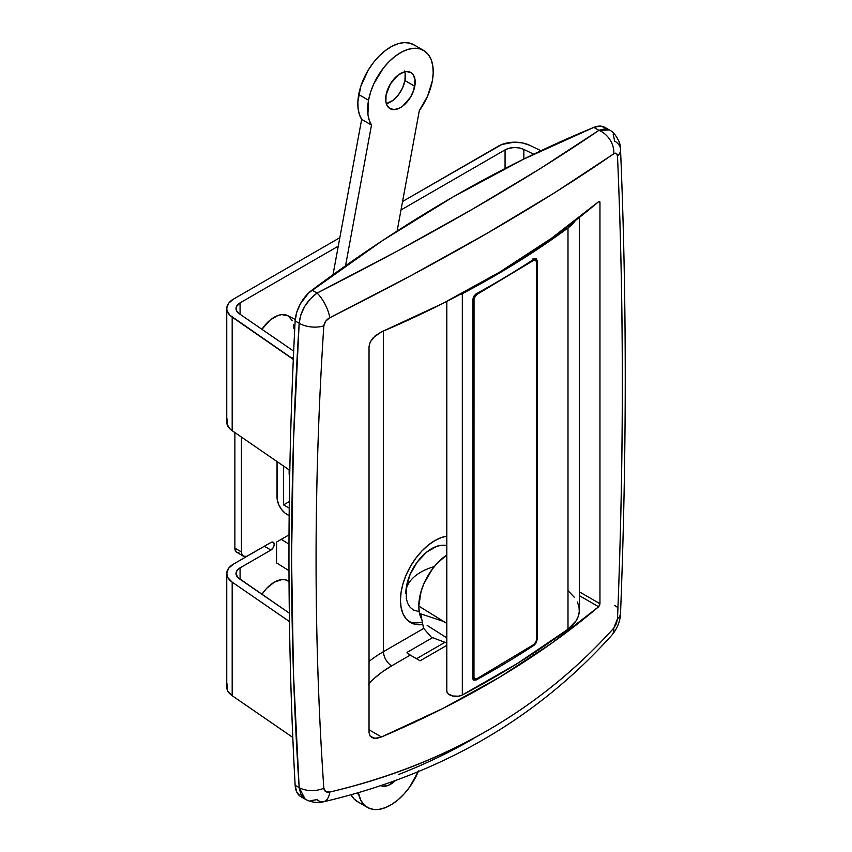 <?xml version="1.0" encoding="UTF-8"?>
<svg xmlns="http://www.w3.org/2000/svg" width="852" height="852" viewBox="0 0 852 852"><rect width="100%" height="100%" fill="white"/><g stroke="black" fill="none" stroke-linecap="round" stroke-linejoin="round"><path stroke-width="1.28" d="M405.829 593.312A36.423 21.034 -60 0 1 432.092 548.422A36.423 21.034 -60 0 1 446.81 545.674L441.442 545.28L436.607 546.377L426.554 552.181L417.278 561.979L410.163 574.291L406.319 587.23L406.319 598.828L407.788 603.567L410.163 607.327L413.369 609.989L419.216 611.672M434.264 566.612A51.003 29.447 0 0 0 420.76 572.203A51.003 29.447 0 0 0 405.85 592.172M408.939 621.459A48.681 28.105 120 0 0 421.591 622.248M422.187 624.612A48.681 28.105 -60 0 1 410.515 622.503A48.681 28.105 -60 0 1 400.44 600.213L401.1 592.076L403.06 583.492L406.234 574.781L410.515 566.282L415.733 558.326L421.687 551.223L428.141 545.227L434.861 540.583L441.581 537.474L446.81 536.164A48.681 28.105 -60 0 0 400.44 600.213L401.1 607.582L403.06 613.909L406.234 618.946L410.515 622.503L415.733 624.431L422.187 624.612M289.041 581.309L287.72 580.627A27.818 16.06 120 0 0 261.926 594.302L266.687 588.306L274.216 582.236L281.746 579.616L285.143 579.754L289.041 581.458M295.25 319.489L287.72 315.634A27.818 16.06 120 0 0 261.926 329.309L270.372 319.883L278.05 315.453L281.746 314.612L288.125 315.847L292.385 320.757M369.033 683.581A127.502 73.613 0 0 1 391.675 665.849L410.27 655.103L406.99 652.419L432.369 637.775L406.99 652.419A11.587 6.688 -120 0 0 410.27 655.103L420.111 660.79L446.81 645.369L420.111 660.79L410.27 655.103L391.675 665.849A11.587 6.688 60 0 1 383.475 651.652L383.475 331.045L383.475 651.652L423.636 628.467L383.475 651.652A139.1 80.312 0 0 0 369.033 661.45A139.1 80.312 180 0 1 383.475 651.652A11.587 6.688 -120 0 0 391.675 665.849L382.793 671.536L374.986 677.734L368.33 684.358M419.12 611.012L417.565 611.491L419.12 611.012M599.957 202.446L599.957 603.727L598.626 606.752A927.306 535.375 180 0 1 381.462 736.98L369.033 729.802L381.462 736.98L377.234 738.226L373.304 738.13L370.258 736.341L369.033 732.709L369.033 346.572L370.247 341.94L373.304 337.626L381.462 331.907A927.306 535.375 0 0 0 598.626 201.679L551.723 238.113L499.634 272.129L442.752 303.461L381.462 331.907L375.189 335.805L370.247 341.94L369.033 346.572L369.033 732.709L370.258 736.341L375.2 738.364L381.462 736.98L442.752 708.534L499.634 677.202L551.723 643.185L598.626 606.752L579.328 595.612L598.626 606.752L599.563 605.41L599.957 603.727L579.328 591.821L599.957 603.727L599.957 202.446L598.626 201.679L599.957 202.446L599.563 201.434L598.626 201.679L599.851 201.807M302.779 797.504L300.298 796.322L296.677 791.934L295.143 785.31C291.022 710.355 288.966 634.144 288.966 556.676C288.966 479.207 291.022 400.621 295.143 320.916L296.677 312.524L300.298 303.94L308.69 292.886L382.239 240.754L452.891 197.036L523.543 159.175L593.833 127.385L600.191 126.096L605.484 127.747M305.367 799.261L305.261 799.208C310.916 802.318 317.019 803.17 323.568 801.785C440.377 774.489 536.462 718.971 611.8 635.219C617.349 628.499 620.256 621.214 620.533 613.387C626.827 452.902 626.827 298.232 620.522 149.366C621.385 143.679 615.027 132.209 609.318 129.941L604.92 127.395A27.818 16.06 120 0 0 593.833 127.385L598.935 130.335L604.888 128.822L608.903 129.717M613.238 134.52L614.675 141.091A19.937 12.354 177.6 0 1 620.522 149.324A19.937 12.354 177.6 0 1 617.508 156.321L616.784 153.839L614.452 153.381L554.716 192.69L486.801 233.48L411.729 275.217L329.788 317.721L325.709 321.183L323.824 325.879C318.659 404.807 316.071 482.796 316.071 559.849C316.071 636.902 318.659 713.039 323.824 788.27L325.709 791.593L329.788 792.062C358.554 785.331 385.999 776.854 412.144 766.64C438.684 756.288 463.914 744.179 487.834 730.334C511.541 716.617 533.948 701.185 555.046 684.06C575.931 667.116 595.495 648.478 613.738 628.137L616.326 623.813L617.508 618.712C620.714 538.645 622.322 460.091 622.311 383.038C622.322 305.996 620.714 230.423 617.508 156.321A19.937 12.354 -2.4 0 0 620.522 149.324M593.833 127.385A1390.965 803.074 120 0 0 311.96 290.127L317.061 293.067L398.246 250.595L472.711 209.06L540.179 168.664L598.935 130.335L593.833 127.385M311.96 290.127A27.818 16.06 120 0 0 295.143 320.916L299.169 323.249L300.809 314.889L304.686 306.443L310.33 298.871L317.061 293.067L311.96 290.127M295.143 785.31L299.169 787.631L293.461 673.591L291.554 558.167L293.461 441.389L299.169 323.249L295.143 320.916A4636.531 2676.92 120 0 0 295.143 785.31A27.818 16.06 120 0 0 300.863 796.673L305.261 799.208L300.809 794.32L299.169 787.631L295.143 785.31M609.382 129.973L598.935 130.335A19.937 15.208 55.3 0 1 613.738 153.797C615.921 152.433 617.178 153.285 617.508 156.321C623.962 304.505 623.962 458.632 617.508 618.712L613.738 628.137C540.306 709.833 445.66 764.478 329.788 792.062A19.937 10.267 77 0 1 323.643 801.764A19.937 10.267 77 0 1 317.061 799.634L310.309 800.688M473.222 738.769C449.483 752.476 424.541 764.414 398.374 774.596M444.574 642.525L416.532 658.713L444.574 642.525M293.887 328.584L293.503 324.378M276.559 562.895L288.988 570.68L276.559 562.895L276.559 542.074L276.559 562.895M288.988 544.183L281.277 539.348L276.559 542.074L289.02 534.875L281.277 539.348L288.988 544.183M289.733 474.617L289.137 474.245L289.137 469.899L289.137 474.245L289.733 474.617M617.508 618.712A19.937 10.618 2.3 0 0 620.533 613.333A19.937 10.618 -177.7 0 1 617.508 618.712M613.738 153.797A19.937 15.208 -124.7 0 0 598.935 130.335C524.768 180.965 430.814 235.216 317.061 293.067A19.937 7.05 63.2 0 1 329.788 317.721C444.669 259.956 539.316 205.311 613.738 153.797M614.675 605.474A19.937 10.618 -177.7 0 1 617.934 607.849M613.738 628.137A19.937 11.981 41.7 0 1 611.725 635.294A19.937 11.981 -138.3 0 0 613.738 628.137M329.788 317.721A19.937 7.05 -116.8 0 0 317.061 293.067C306.539 300.852 300.575 310.916 299.169 323.249A19.937 10.948 3.7 0 0 323.824 325.879C324.346 322.344 326.337 319.628 329.788 317.721M323.824 325.879A19.937 10.948 -176.3 0 1 299.169 323.249C289.052 481.71 289.052 636.508 299.169 787.631A19.937 12.034 -3.8 0 0 323.824 788.27C313.515 637.86 313.515 483.734 323.824 325.879M323.643 801.764A19.937 10.267 -103 0 0 329.788 792.062C326.337 792.69 324.346 791.423 323.824 788.27A19.937 12.034 176.2 0 1 299.169 787.631L305.208 799.176M412.453 622.535L418.407 622.78M443.647 621.47L420.76 613.845L423.508 628.19L431.325 637.189L446.81 643.026M421.101 618.147L419.376 612.577L418.79 606.081L421.101 591.341L423.902 583.673L432.273 569.179L437.513 562.916L446.81 554.993A42.888 24.761 120 0 0 418.79 606.081L446.81 623.419L418.79 606.081A42.888 24.761 120 0 0 420.931 617.764M462.327 293.684A9.276 5.357 180 0 1 459.75 294.643L462.327 293.684L462.327 694.976L462.327 293.684A927.306 535.375 180 0 0 567.996 227.931L567.996 629.223L567.996 227.931L517.547 262.086L462.327 293.684M446.81 301.395L446.81 691.015A9.276 5.357 0 0 0 452.337 695.914A9.276 5.357 0 0 0 462.327 694.976A927.306 535.375 0 0 0 567.996 629.223A53.325 30.789 0 0 0 579.328 610.245L579.328 217.462M475.576 294.228L476.225 293.791A927.306 535.375 0 0 0 534.119 259.072L536.281 258.752L537.175 260.84L537.175 639.415L536.281 642.685L534.119 645.22A927.306 535.375 180 0 1 476.225 679.939L473.85 680.13L472.86 677.99L472.86 299.414L473.424 297.007L475.576 294.228M575.43 220.508A53.325 30.789 180 0 1 567.996 227.931L575.43 220.508M568.348 591L574.578 597.55M577.4 602.044L578.977 606.741L579.275 611.523L578.295 616.284L576.037 620.884L567.996 629.223L517.547 663.378L462.327 694.976L458.419 696.201L452.54 695.967L448.088 693.741L446.821 691.27M472.956 678.831L473.712 678.48L476.225 679.939L473.85 680.13L472.86 677.99L472.86 299.414L473.85 296.198L476.225 293.791A927.306 535.375 180 0 0 534.119 259.072L536.281 258.752L537.175 260.84L534.705 258.752L534.758 259.732L537.175 260.84L537.175 639.415L536.622 639.085L537.175 639.415L536.281 642.685L534.119 645.22A927.306 535.375 180 0 1 476.225 679.939L474.031 678.288L472.487 678.938M533.363 644.783L534.119 645.22L533.363 644.783M277.038 461.571L277.23 499.634L278.7 504.576L281.416 509.283L284.951 513.021L289.158 515.662L286.879 514.352A13.909 8.03 60 0 1 277.038 497.312L277.038 461.571M289.307 501.583L283.599 504.885L283.599 466.087L283.599 504.885L289.307 501.583M289.233 508.143L283.599 504.885L289.233 508.143M243.352 556.186A9.276 5.357 -60 0 0 247.985 555.728L270.936 542.479A4.633 2.673 -60 0 1 273.258 542.255A4.633 2.673 -60 0 1 273.961 545.962A4.633 2.673 -60 0 1 270.936 550.051L240.072 567.869L240.072 579.275L240.072 567.869L270.936 550.051L273.258 547.602L274.216 544.375L273.258 542.255L270.936 542.479L246.707 556.324L243.352 556.186L241.553 553.353L241.425 437.076L241.425 551.947L234.875 548.156L235.972 551.723L243.352 556.186A9.276 5.357 -60 0 1 241.425 551.947L234.875 548.156L234.875 432.56L234.875 548.156A9.276 5.357 120 0 0 236.792 552.405M240.072 314.271L240.072 302.865L338.265 246.175L240.072 302.865L236.366 306.72L236.739 311.129L239.252 313.706L293.674 351.152L239.252 313.706A13.909 8.03 180 0 1 236.004 308.541A13.909 8.03 180 0 1 240.072 302.865L240.072 314.271M401.004 209.954L505.066 149.877L505.066 168.515L505.066 149.877L401.004 209.954M498.484 146.107L402.57 201.487L501.785 144.52L513.862 142.199L522.329 142.902L529.774 145.319L540.977 150.74L529.774 145.319A23.185 13.387 180 0 0 498.484 146.107M339.831 237.708L233.544 299.063L339.831 237.708M237.783 552.767L238.922 552.82M264.408 546.249L233.544 564.067L264.376 546.27A4.633 2.673 120 0 0 264.408 546.249M523.842 149.409L519.369 147.95L514.288 147.534L509.294 148.205L505.066 149.877A13.909 8.03 180 0 1 523.842 149.409L523.842 159.026L523.842 149.409L533.735 154.201L523.842 149.409M293.407 357.254L291.821 358.17L229.731 315.102L226.983 310.426L226.77 307.945L228.719 303.142L233.544 299.063A23.185 13.387 180 0 0 226.749 308.53L226.749 422.102A23.185 13.387 0 0 0 232.181 430.707L289.808 470.357L232.181 430.707L232.181 317.136L293.312 359.438L291.821 358.17L293.407 357.254M227.356 419.067L226.983 423.998L229.731 428.673L232.181 430.707L232.181 317.136A23.185 13.387 180 0 1 226.749 308.53M270.936 550.051L264.376 546.27L270.936 550.051M227.356 684.06L226.983 688.991L227.985 691.409L232.181 695.711L232.181 582.14L227.985 577.837L226.77 572.949L228.719 568.146L233.544 564.067A23.185 13.387 180 0 0 226.749 573.534L226.749 687.106A23.185 13.387 0 0 0 232.181 695.711L291.821 736.746L232.181 695.711L232.181 582.14L289.456 621.545L232.181 582.14A23.185 13.387 180 0 1 226.749 573.534M240.072 567.869L237.175 570.308L236.015 573.194L237.793 577.486L289.339 613.163L239.252 578.71A13.909 8.03 180 0 1 236.004 573.545A13.909 8.03 180 0 1 240.072 567.869M414.786 86.244A20.863 12.045 -60 0 1 404.455 104.658A20.863 12.045 -60 0 1 390.003 108.651A20.863 12.045 -60 0 1 386.084 94.913L385.871 101.686L386.606 104.487L389.62 108.406L394.284 109.62L399.886 107.927L402.772 106.053L410.472 97.277L413.848 89.95L415.009 79.481L413.007 74.401L411.25 72.75L406.596 71.547L403.859 72.037L398.108 75.104L390.408 83.879L386.084 94.913A20.863 12.045 -60 0 1 396.425 76.51A20.863 12.045 -60 0 1 410.866 72.516A20.863 12.045 -60 0 1 414.786 86.244L404.956 80.567L414.786 86.244M404.721 71.802A20.863 12.045 120 0 1 404.956 80.567L402.549 87.99L398.331 94.955L392.932 100.376L386.318 103.678A20.863 12.045 120 0 0 404.956 80.567L405.169 73.804L404.434 70.993M423.614 50.428L413.784 44.751A46.37 26.774 120 0 0 381.675 53.623A46.37 26.774 120 0 0 358.713 94.54L368.543 100.216A46.37 26.774 -60 0 1 391.515 59.31A46.37 26.774 -60 0 1 423.614 50.428A46.37 26.774 -60 0 1 432.326 80.951L427.576 96.138L419.322 110.611L397.107 231.062L419.322 110.611A46.37 26.774 -60 0 0 432.326 80.951L433.199 73.091L432.805 65.913L431.176 59.672L428.364 54.624L424.477 50.96L419.663 48.82L414.115 48.276L408.044 49.363L401.675 52.036L395.253 56.189L389.044 61.663L383.262 68.245L373.879 83.709L370.641 91.984L368.543 100.216L358.713 94.54A46.37 26.774 120 0 0 361.653 119.386L371.493 125.063A46.37 26.774 -60 0 1 368.543 100.216L367.915 114.168L369.193 120.1L371.493 125.063L345.529 265.803L371.493 125.063L361.653 119.386L359.363 114.413L358.085 108.481L357.861 101.782L360.801 86.308L368.309 70.013L373.421 62.569L379.204 55.987L385.423 50.513L391.835 46.359L398.203 43.686L404.274 42.6L409.833 43.143L414.636 45.284M333.004 274.717L361.653 119.386L333.004 274.717M418.215 771.71A46.37 26.774 -60 0 1 367.414 807.387A46.37 26.774 -60 0 1 358.713 794.426L356.605 793.212L358.713 794.426A46.37 26.774 -60 0 1 358.362 792.701L360.801 800.23L364.049 804.767L368.309 807.866L373.421 809.4L379.204 809.315L385.423 807.611L391.835 804.352L398.203 799.677L404.274 793.744L409.833 786.801L418.524 770.943M351.088 794.778A46.37 26.774 120 0 0 357.584 801.711L367.414 807.387M350.971 794.554L354.208 799.091L358.468 802.19M380.855 785.65A20.863 12.045 -60 0 0 395.403 780.57L388.267 785.406L382.868 786.215L380.567 785.523M536.622 639.032L536.622 262.352L535.684 260.243L533.416 260.499L477.195 294.281L476.268 293.77L477.195 294.281L475.405 295.995L474.042 299.222L473.978 676.68L472.86 676.051L474.926 678.788L477.195 678.533L533.416 644.751L535.684 642.28L536.558 639.809L536.622 262.352A4.633 2.62 -61 0 0 535.663 260.233A4.633 2.62 -61 0 0 533.416 260.499L477.195 294.281A4.633 2.62 -61 0 0 473.978 300L473.978 676.68A4.633 2.62 -61 0 0 474.947 678.799A4.633 2.62 -61 0 0 477.195 678.533L533.416 644.751A4.633 2.62 -61 0 0 536.622 639.032M532.606 260.062L533.416 260.499L532.606 260.062M472.86 299.372L473.978 300L472.86 299.372M472.732 677.489L473.893 677.351M533.885 260.169L533.405 259.093M446.81 637.892L427.15 625.4M532.99 258.752L535.663 260.233M472.274 677.319L474.947 678.799"/></g></svg>
